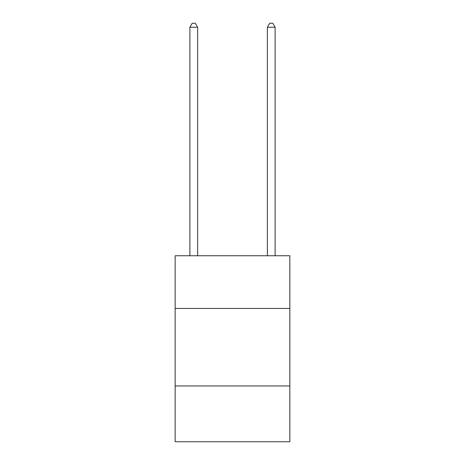 <?xml version="1.0" encoding="UTF-8"?>
<svg xmlns="http://www.w3.org/2000/svg" width="465" height="465" viewBox="0 0 465 465"><rect width="100%" height="100%" fill="white"/><g stroke="black" fill="none" stroke-linecap="round" stroke-linejoin="round"><path stroke-width="0.7" d="M289.852 308.452L289.852 255.75L175.148 255.75L175.148 308.452L289.852 308.452L289.852 441.75L175.148 441.75L175.148 308.452M289.852 385.95L175.148 385.95M197.625 255.75L197.625 27.278L189.877 27.278L189.877 255.75M189.877 27.278L192.202 23.25L195.3 23.25L197.625 27.278M275.123 255.75L275.123 27.278L267.375 27.278L267.375 255.75M267.375 27.278L269.7 23.25L272.798 23.25L275.123 27.278"/></g></svg>
